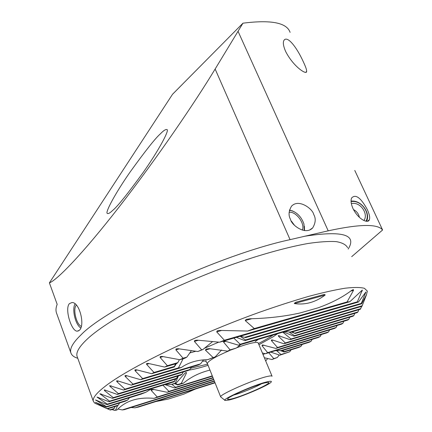 <?xml version="1.0" encoding="UTF-8"?>
<svg xmlns="http://www.w3.org/2000/svg" width="432" height="432" viewBox="0 0 432 432"><rect width="100%" height="100%" fill="white"/><g stroke="black" fill="none" stroke-linecap="round" stroke-linejoin="round"><path stroke-width="0.65" d="M69.514 303.561L71.96 302.546C79.607 301.919 85.342 325.723 79.299 330.329L77.177 331.182C71.28 331.279 64.368 308.378 69.514 303.561M352.955 208.505C358.247 219.451 368.204 223.981 369.322 219.737C370.154 217.82 369.49 214.439 367.335 209.601C360.839 197.71 355.622 193.822 351.675 197.937C350.546 200.275 350.973 203.796 352.955 208.505M258.941 344.725L273.375 336.652L277.598 333.709M183.271 371.995L182.029 374.312L180.835 375.127L117.299 394.443L118.39 393.638L109.96 386.327L109.669 385.614L123.574 390.042L124.94 389.146L116.829 381.602L116.618 380.846L117.893 380.911L131.323 385.139L132.986 384.134L125.145 376.385L125.026 375.592L126.419 375.619L140.648 379.701L142.625 378.594L135.022 370.645L134.989 369.814L136.517 369.808L151.686 373.691L154.013 372.47L146.599 364.349L146.664 363.479L148.349 363.431L164.646 367.065L167.373 365.715L160.099 357.442L160.267 356.535L162.135 356.432L179.852 359.726L183.065 358.225L175.846 349.844L176.132 348.889L178.232 348.727L197.834 351.529L201.674 349.844L194.378 341.404L194.805 340.405L197.208 340.157L219.607 342.203L224.37 340.243L216.691 331.862L217.312 330.804L220.185 330.426L247.666 331.052L254.308 328.552L245.219 320.56L246.159 319.415L249.993 318.767C268.169 318.33 284.872 316.391 300.105 312.957L317.866 307.897C331.241 303.14 342.473 297.324 351.556 290.444L353.322 289.559L353.516 290.32L347.074 301.952L349.871 301.703L362.324 290.066L357.356 301.828L358.457 302.038L365.915 291.951L361.319 303.388L361.67 303.793L366.568 294.554L361.967 306.299L244.874 340.648L245.522 339.925L240.116 336.269M191.349 367.092L189.848 369.538L188.136 370.521L123.574 390.042M203.494 359.856L200.61 363.825L198.293 365.002L131.323 385.139M221.605 350.006L215.152 356.935L207.9 359.597L213.116 357.545L205.394 350.104L206.21 349.061L209.185 348.613L227.578 351.14L230.121 349.882L223.522 342.041L223.609 341.215L225.115 341.194L238.61 345.222L240.165 344.25L233.825 338.094M240.948 344.531L236.277 348.057L227.578 351.14M358.846 309.717L357.928 311.953L357.237 312.611L291.308 332.203L284.78 331.587M291.676 332.095L295.148 333.515L292.275 331.916M284.872 331.598L283.516 331.997L294.046 336.209L294.516 335.621L289.359 332.251M337.122 325.474L336.123 327.521L334.73 328.347L283.964 343.78L285.298 342.954L278.478 336.231L278.257 335.578L290.099 339.692L291.038 338.974L282.776 332.181M115.101 406.507L113.945 408.947L110.516 410.017L109.793 409.849L96.854 404.114L107.573 408.85L95.402 402.295L106.483 407.041L106.461 406.625L95.494 399.929L107.006 404.66L107.282 404.141L97.011 397.062L109.021 401.755L109.571 401.139L99.889 393.714L112.455 398.342L113.276 397.634L104.485 390.577L104.296 389.837L117.299 394.443M117.634 405.551L115.63 410.049L116.915 410.027C125.582 400.81 137.97 396.922 154.078 398.358L157.264 396.986L151.103 390.317L151.416 389.529L153.236 389.372L167.168 392.305L168.944 391.365L162.929 385.198M294.338 303.572C294.716 302.719 295.844 302.114 297.729 301.757L322.574 294.894C324.157 294.295 325.021 294.343 325.161 295.034C315.463 302.303 305.186 305.149 294.338 303.572L325.161 295.034M312.185 339.368L311.002 341.339L309.139 342.29L282.35 350.557L275.211 350.719M264.989 353.587L263.05 354.596M280.8 350.714L283.997 352.015L284.278 351.556L282.496 350.514M270.713 352.102L279.866 355.207L280.962 354.505L276.631 350.638M119.572 402.98L118.346 405.092L117.175 405.864L107.573 408.85M129.481 397.721L127.624 400.07L125.383 401.182L106.483 407.041M151.805 388.616L145.946 392.224L140.978 394.178L107.006 404.66M178.438 375.856L175.284 383.179L175.927 383.395L171.364 384.383L165.289 384.475M174.793 383.74L177.682 384.966L177.671 384.572L175.576 383.503M164.905 384.593L174.62 387.974L175.559 387.293L171.823 384.302M112.666 210.422C117.191 206.879 127.418 194.152 143.343 172.244C159.349 149.461 169.279 130.334 167.098 129.627C165.85 129.055 163.577 130.491 160.272 133.936C155.336 138.283 145.319 150.93 130.221 171.877C115.144 193.45 105.23 212.285 107.195 213.338C108.092 214.067 109.917 213.095 112.666 210.422M191.387 350.681L186.862 357.113L184.691 358.306L179.852 359.726M212.479 341.663L202.986 349.461L197.834 351.529M245.225 337.5L240.451 336.172M236.39 337.349L244.874 340.648M366.352 295.164L367.357 291.125L364.408 288.295C360.331 287.237 353.927 287.204 345.19 288.203C335.129 289.823 323.012 292.534 308.837 296.33C293.641 300.731 277.182 306.045 259.47 312.266C195.62 335.135 127.845 368.253 104.679 386.672C96.174 393.374 92.394 398.245 93.339 401.279L94.532 402.986L96.925 404.158M329.605 329.908L328.558 331.916L327.019 332.786L275.821 348.43L277.538 347.49L271.453 340.654L271.399 339.962L272.565 340.006L283.964 343.78M321.305 334.53L320.198 336.517L318.503 337.424L265.496 353.705L267.667 352.636L262.024 345.757L262.435 344.925L275.821 348.43M302.168 344.439L300.893 346.41L298.841 347.414L283.997 352.015M291.13 349.801L289.732 351.772L279.866 355.207M279.266 354.996L277.285 357.518L271.971 359.532L273.78 358.609L268.682 352.723M267.775 358.501L265.68 360.909M195.566 388.989L183.805 394.146L168.334 399.055L155.839 401.566M215.06 382.822L138.488 407.057L135.005 407.803L131.069 407.522M214.429 381.24L124.2 409.687L122.251 409.93L117.931 408.996M116.915 410.027L114.534 410.395L111.964 409.563M175.927 383.395L184.896 373.221L186.273 372.4L186.467 373.054L181.251 383.465L177.671 384.572M290.536 219.44C291.308 224.797 305.294 235.667 312.665 227.929C315.662 222.896 316.008 218.408 313.702 214.472C312.925 209.137 298.782 198.266 291.492 206.231C288.641 211.145 288.322 215.552 290.536 219.44M303.431 62.024C305.797 67.046 306.85 70.178 306.601 71.415C307.044 75.406 293.587 67.036 285.649 51.489C283.538 46.651 282.89 43.119 283.689 40.889C286.675 34.393 296.6 46.791 303.431 62.024M77.76 358.258C73.991 357.156 71.696 355.358 70.88 352.868C69.52 348.694 72.884 342.706 80.973 334.908C107.714 306.866 220.682 254.551 290.061 239.652L328.196 230.828C359.64 223.997 377.779 223.717 382.601 229.991L354.769 170.435M351.675 256.684L382.601 229.991M290.099 32.368C286.772 22.68 271.058 19.618 242.951 23.188L215.136 69.034C195.242 102.011 156.681 158.679 119.308 206.728C81.956 254.75 56.819 280.244 49.399 282.874L57.17 304.344C55.901 307.525 55.652 310.338 56.425 312.79L56.651 313.427M242.951 23.188L172.53 94.279L49.399 282.874M343.856 321.235L342.889 323.314L341.653 324.103L290.099 339.692M182.029 374.312L118.39 393.638M336.123 327.521L285.298 342.954M215.152 356.935L213.116 357.545M354.812 313.335L353.889 315.511L294.91 333.121M353.889 315.511L352.993 316.219L295.148 333.515M357.928 311.953L289.472 332.267M236.277 348.057L230.121 349.882M183.114 358.765L178.438 367.897L181.273 367.556C188.325 362.529 197.203 359.878 207.9 359.597M181.273 367.556L140.648 379.701M200.61 363.825L132.986 384.134M349.774 317.18L348.835 319.307L294.516 335.621M348.835 319.307L347.76 320.058L294.046 336.209M342.889 323.314L291.038 338.974M189.848 369.538L124.94 389.146M177.93 376.013L176.18 378.875L112.455 398.342M262.386 353.003L265.496 353.705M175.376 379.118L174.323 381.699L175.678 379.026M174.323 381.699L109.021 401.755M145.946 392.224L107.282 404.141M175.284 383.179L171.364 384.383M311.002 341.339L280.4 350.773M181.251 383.465L183.47 383.173C190.679 377.06 199.519 372.697 209.974 370.084M183.47 383.173L177.682 384.966M174.442 381.235L109.571 401.139M320.198 336.517L267.667 352.636M176.866 378.221L113.276 397.634M328.558 331.916L277.538 347.49M361.692 306.38L360.326 309.28L238.61 345.222M175.424 363.879L174.312 366.968L176.369 363.604M179.404 359.645L177.849 362.626L176.737 363.496L164.646 367.065M218.738 342.144L204.061 348.43M195.788 351.27L189.74 352.944M264.362 357.75L271.971 359.532M317.866 307.897L300.105 312.957M347.074 301.952L254.308 328.552M349.871 301.703L247.666 331.052M357.356 301.828L224.37 340.243M358.457 302.038L219.607 342.203M360.763 308.68L240.165 344.25M362.081 305.775L245.522 339.925M202.986 349.461L201.674 349.844M361.319 303.388L244.598 337.354M361.67 303.793L245.543 337.63M186.862 357.113L183.065 358.225M177.849 362.626L167.373 365.715M174.29 366.455L154.013 372.47M174.312 366.968L151.686 373.691M178.438 367.897L142.625 378.594M127.624 400.07L106.461 406.625M118.346 405.092L107.233 408.548M114.172 408.483L109.793 409.849M115.63 410.049L114.534 410.395M212.285 375.867L175.559 387.293M212.42 376.207L174.62 387.974M212.976 377.606L168.944 391.365M213.111 377.935L167.168 392.305M213.651 379.296L157.264 396.986M213.781 379.615L154.078 398.358M277.285 357.518L273.78 358.609M289.732 351.772L280.962 354.505M300.893 346.41L284.278 351.556M183.805 394.146L168.334 399.055M214.942 382.52L135.005 407.803M214.304 380.932L122.251 409.93M188.746 370.17C193.801 369.387 200.243 367.772 208.078 365.332M289.127 212.328C296.017 211.129 305.262 223.571 302.362 230.148M289.413 210.308L292.513 210.967C298.004 213.381 301.817 217.755 303.95 224.084L304.285 230.558M289.489 210.022L294.106 211.675M304.425 226.314L304.528 230.591M80.752 328.018L79.898 327.316C74.887 322.952 71.966 308.772 75.065 303.874M81.275 326.376C76.345 324.308 72.743 309.355 76.183 305.262L76.34 305.068M351.07 201.026L353.511 201.074C362.691 201.825 370.462 213.775 366.563 221.27M351.076 201.474L353.954 201.458C362.961 202.176 370.337 214.25 365.936 221.195M351.297 203.44L354.154 203.359C362.043 203.963 368.253 214.834 363.895 220.504M273.056 335.054C269.384 337.597 264.514 340.427 258.444 343.537M207.598 364.138L190.604 368.302M224.905 400.291L220.687 396.916C218.657 394.886 254.783 379.048 267.635 376.396C270.464 375.764 271.944 375.716 272.074 376.256M267.37 381.758C270.54 381.029 271.831 381.1 271.247 381.964C269.681 384.874 240.824 397.251 229.478 399.919L225.153 400.491C220.169 399.924 254.869 384.464 267.37 381.758M231.595 398.903C228.058 399.767 226.865 399.627 228.015 398.488C230.726 395.507 256.03 384.815 265.135 382.833L268.088 382.379C274.288 382.266 243.567 396.122 231.595 398.903M261.463 383.843C255.069 387.428 240.716 393.233 233.626 395.096M96.719 400.313L96.158 400.48M96.514 402.694L96.179 402.797M153.862 389.47L151.103 390.317M365.699 292.788L365.116 292.955M198.331 340.281L194.378 341.404M137.241 369.997L135.022 370.645M149.137 363.614L146.599 364.349M225.812 341.383L223.522 342.041M163.004 356.605L160.099 357.442M179.204 348.883L175.846 349.844M362.248 290.882L360.947 291.249M221.53 330.496L216.691 331.862M353.516 290.32L350.617 291.13M251.834 318.713L245.219 320.56M347.576 247.687C346.108 244.744 342.376 242.73 336.382 241.639C329.065 241.153 319.54 241.774 307.811 243.518C288.403 247.023 265.291 253.298 238.464 262.332C175.241 284.078 109.134 318.346 87.226 339.12C79.186 346.675 75.805 352.436 77.096 356.422L77.274 356.924M273.078 340.168L271.453 340.654M105.7 390.215L104.485 390.577M264.038 345.146L262.024 345.757M101.353 394.054L100.359 394.357M98.356 397.424L97.573 397.661M284.002 332.192L283.09 332.462M118.508 381.105L116.829 381.602M127.084 375.813L125.145 376.385M210.303 348.673L205.394 350.104M279.758 335.848L278.478 336.231M111.402 385.9L109.96 386.327M348.192 249.037C357.188 234.592 342.511 230.359 304.166 236.336M290.061 239.652L215.136 69.034M328.196 230.828L238.064 31.347M207.409 363.658L207.355 363.533C207.954 361.017 215.368 356.686 229.597 350.541M236.644 347.765C243.778 345.136 249.442 343.451 253.649 342.706C256.516 342.236 258.05 342.36 258.25 343.073L272.025 376.142M206.345 360.877L202.446 361.276M258.385 339.385L255.188 341.534M369.317 219.737L367.573 221.2M167.216 129.908L167.098 129.627M77.204 356.724L93.339 401.279M312.665 227.929L309.587 230.008M306.601 71.415L305.878 72.274M70.88 352.868L56.425 312.79M77.177 331.182L78.721 330.782M292.513 210.967L291.902 210.638M294.392 225.169L291.341 221.054M359.408 217.372C358.679 213.856 356.708 211.264 353.489 209.59M220.687 396.916L207.355 363.533L205.729 361.276"/></g></svg>
